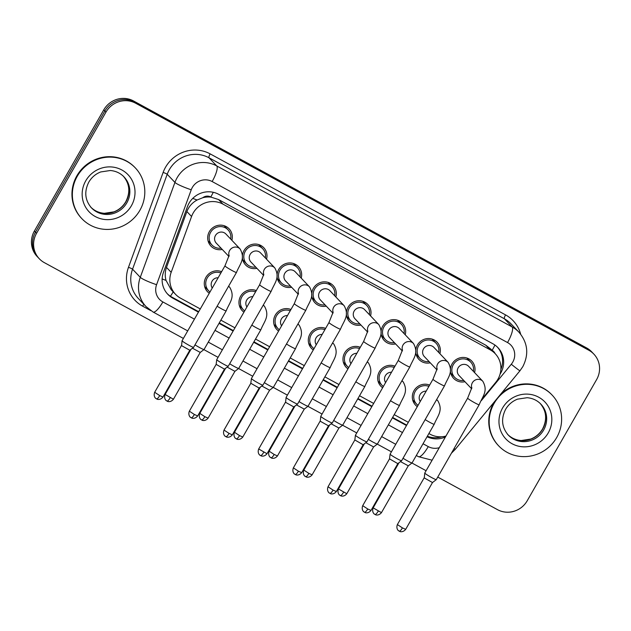 <?xml version="1.0" encoding="UTF-8"?>
<svg xmlns="http://www.w3.org/2000/svg" width="631" height="631" viewBox="0 0 631 631"><rect width="100%" height="100%" fill="white"/><g stroke="black" fill="none" stroke-linecap="round" stroke-linejoin="round"><path stroke-width="0.95" d="M382.631 387.742A12.533 12.076 -43.5 0 1 380.864 386.227A12.533 12.076 -43.5 0 1 379.318 371.801A12.533 12.076 -43.5 0 1 394.974 366.193M347.957 368.843A12.533 12.076 -43.5 0 1 346.19 367.329A12.533 12.076 -43.5 0 1 344.644 352.903A12.533 12.076 -43.5 0 1 360.301 347.295M313.284 349.945A12.533 12.076 -43.5 0 1 311.517 348.422A12.533 12.076 -43.5 0 1 309.971 334.004A12.533 12.076 -43.5 0 1 325.628 328.396M278.61 331.046A12.533 12.076 -43.5 0 1 276.851 329.524A12.533 12.076 -43.5 0 1 275.297 315.098A12.533 12.076 -43.5 0 1 290.954 309.498M243.937 312.148A12.533 12.076 -43.5 0 1 242.178 310.626A12.533 12.076 -43.5 0 1 240.632 296.199A12.533 12.076 -43.5 0 1 256.281 290.591M209.271 293.249A12.533 12.076 -43.5 0 1 207.504 291.727A12.533 12.076 -43.5 0 1 205.958 277.301A12.533 12.076 -43.5 0 1 221.615 271.693M417.296 406.648A12.533 12.076 -43.5 0 1 415.537 405.126A12.533 12.076 -43.5 0 1 413.991 390.699A12.533 12.076 -43.5 0 1 429.64 385.091M430.271 362.825A12.533 12.076 -43.5 0 1 418.945 359.457A12.533 12.076 -43.5 0 1 415.719 351.167M415.782 350.055A12.533 12.076 -43.5 0 1 417.399 345.031A12.533 12.076 -43.5 0 1 437.125 342.207A12.533 12.076 -43.5 0 1 439.902 353.691M395.598 343.927A12.533 12.076 -43.5 0 1 384.271 340.559A12.533 12.076 -43.5 0 1 381.045 332.269M381.108 331.157A12.533 12.076 -43.5 0 1 382.725 326.132A12.533 12.076 -43.5 0 1 402.452 323.301A12.533 12.076 -43.5 0 1 405.228 334.793M360.932 325.028A12.533 12.076 -43.5 0 1 349.598 321.652A12.533 12.076 -43.5 0 1 346.372 313.37M346.435 312.258A12.533 12.076 -43.5 0 1 348.052 307.234A12.533 12.076 -43.5 0 1 367.786 304.402A12.533 12.076 -43.5 0 1 370.555 315.894M326.259 306.13A12.533 12.076 -43.5 0 1 314.924 302.754A12.533 12.076 -43.5 0 1 311.698 294.472M311.761 293.36A12.533 12.076 -43.5 0 1 313.378 288.328A12.533 12.076 -43.5 0 1 333.113 285.504A12.533 12.076 -43.5 0 1 335.881 296.996M291.585 287.231A12.533 12.076 -43.5 0 1 280.259 283.855A12.533 12.076 -43.5 0 1 277.033 275.573M277.088 274.461A12.533 12.076 -43.5 0 1 278.705 269.429A12.533 12.076 -43.5 0 1 298.439 266.605A12.533 12.076 -43.5 0 1 301.216 278.097M256.912 268.333A12.533 12.076 -43.5 0 1 245.585 264.957A12.533 12.076 -43.5 0 1 242.359 256.675M242.422 255.555A12.533 12.076 -43.5 0 1 244.039 250.531A12.533 12.076 -43.5 0 1 263.766 247.707A12.533 12.076 -43.5 0 1 266.542 259.199M222.246 249.434A12.533 12.076 -43.5 0 1 210.912 246.058A12.533 12.076 -43.5 0 1 209.366 231.632A12.533 12.076 -43.5 0 1 229.092 228.808A12.533 12.076 -43.5 0 1 231.869 240.301M464.944 381.723A12.533 12.076 -43.5 0 1 453.618 378.355A12.533 12.076 -43.5 0 1 450.392 370.074M450.447 368.954A12.533 12.076 -43.5 0 1 452.064 363.929A12.533 12.076 -43.5 0 1 471.799 361.106A12.533 12.076 -43.5 0 1 474.567 372.598M482.163 398.831L495.761 382.315A22.117 21.312 136.5 0 0 497.946 379.152A22.117 21.312 136.5 0 0 495.217 353.691A22.117 21.312 136.5 0 0 490.129 349.787L222.917 204.129A22.117 21.312 136.5 0 0 191.564 216.496L171.175 272.324A22.117 21.312 136.5 0 0 175.528 294.306A22.117 21.312 136.5 0 0 180.616 298.211L200.287 308.938M202.78 197.724A22.117 21.312 -43.5 0 1 211.101 197.156L210.778 196.975A7.375 7.107 136.5 0 0 202.78 197.724L197.124 200.003C192.281 202.638 188.866 206.495 186.886 211.566L166.497 267.394C165.006 271.669 164.849 276.007 166.032 280.401L171.182 289.732L175.528 294.306M495.217 353.691L490.879 349.117L485.783 345.204L218.563 199.546L211.101 197.156M428.883 433.544L430.168 434.246A22.117 21.312 136.5 0 0 445.936 436.084M220.858 320.146L234.953 327.836M255.523 339.052L269.626 346.734M290.197 357.951L304.3 365.633M324.87 376.849L338.973 384.531M359.544 395.747L373.647 403.43M394.217 414.646L408.312 422.328M183.392 338.437L44.383 262.662A22.117 21.312 -43.5 0 1 39.288 258.749A22.117 21.312 -43.5 0 1 36.559 233.296L105.945 112.137L104.864 110.993A22.117 21.312 -43.5 0 1 134.592 102.096L587.706 349.085A22.117 21.312 -43.5 0 1 592.793 352.997A22.117 21.312 -43.5 0 0 587.706 349.085L134.592 102.096A22.117 21.312 -43.5 0 0 104.864 110.993L35.478 232.153L104.864 110.993L103.776 109.849A22.117 21.312 -43.5 0 1 133.512 100.952L586.617 347.941A22.117 21.312 -43.5 0 1 591.712 351.853L593.881 354.133A22.117 21.312 -43.5 0 1 596.611 379.594L527.224 500.754A22.117 21.312 -43.5 0 1 497.488 509.651L437.748 477.083M39.288 258.749L38.207 257.606A22.117 21.312 -43.5 0 1 35.478 232.153A22.117 21.312 -43.5 0 0 38.207 257.606L37.119 256.462A22.117 21.312 -43.5 0 1 34.389 231.009L103.776 109.849M500.044 374.215A22.117 21.312 136.5 0 0 500.698 373.134A22.117 21.312 136.5 0 0 497.969 347.681A22.117 21.312 136.5 0 0 492.882 343.769L218.768 194.356A22.117 21.312 136.5 0 0 187.415 206.723L163.461 272.324A22.117 21.312 136.5 0 0 167.814 294.298A22.117 21.312 136.5 0 0 172.902 298.211L198.449 312.14M497.417 347.121A22.117 21.312 -43.5 0 1 500.872 369.443M105.945 112.137A22.117 21.312 -43.5 0 1 135.681 103.239L588.794 350.229A22.117 21.312 -43.5 0 1 593.881 354.133M426.091 470.726L411.94 463.012M391.425 451.828L377.267 444.114M356.752 432.929L342.594 425.215M322.078 414.031L307.928 406.317M287.405 395.132L273.255 387.418M252.731 376.234L238.581 368.52M218.066 357.335L203.908 349.621M427.061 436.731A22.117 21.312 136.5 0 0 445.431 436.96M219.02 323.348L233.123 331.038M253.694 342.247L267.796 349.937M288.367 361.153L302.47 368.835M323.04 380.051L337.135 387.734M357.706 398.95L371.809 406.632M392.379 417.848L406.482 425.531M198.694 311.714L171.813 297.067A22.117 21.312 -43.5 0 1 167.278 293.715M406.719 425.113L392.624 417.43M372.053 406.214L357.951 398.524M337.38 387.316L323.277 379.625M302.706 368.417L288.604 360.727M268.033 349.519L253.938 341.828M233.367 330.612L219.265 322.93M441.826 436.762A22.117 21.312 -43.5 0 1 427.361 436.202M471.665 388.806L458.982 375.437A6.633 6.397 -43.5 0 1 458.161 367.802A6.633 6.397 -43.5 0 1 468.604 366.303L482.818 381.282A6.633 6.397 -43.5 0 0 471.799 388.097M463.761 380.477A11.058 10.656 -43.5 0 1 454.683 377.338A11.058 10.656 -43.5 0 1 453.318 364.608A11.058 10.656 -43.5 0 1 470.726 362.115A11.058 10.656 -43.5 0 1 473.384 371.344M467.65 398.161A6.633 0.528 -150.2 0 0 474.275 402.554A6.633 0.528 -150.2 0 0 474.63 402.744A6.633 0.528 -150.2 0 0 479.166 404.755L436.289 479.623A6.633 0.528 -150.2 0 1 436.281 479.639A6.633 0.528 -150.2 0 1 431.754 477.612A6.633 0.528 -150.2 0 1 424.9 473.258A6.633 0.528 -150.2 0 1 424.773 473.045A6.633 0.528 -150.2 0 1 424.773 473.029L467.65 398.161L471.854 387.639M399.163 531.105A4.796 1.223 -61.4 0 0 399.242 531.16A4.796 1.223 -61.4 0 0 402.42 527.887L405.694 529.338L432.495 482.541L424.277 477.935L424.773 473.045M420.278 401.442A6.633 6.397 -43.5 0 1 426.177 391.133M418.037 405.362A11.058 10.656 -43.5 0 1 416.602 404.108A11.058 10.656 -43.5 0 1 415.237 391.378A11.058 10.656 -43.5 0 1 428.906 386.377M408.281 465.82L400.488 461.592M425.168 419.607A6.633 0.528 -150.2 0 0 429.309 422.06A6.633 0.528 -150.2 0 0 434.199 424.269L412.067 462.909A6.633 0.528 -150.2 0 1 412.059 462.925A6.633 0.528 -150.2 0 1 408.785 461.569A6.633 0.528 -150.2 0 1 403.035 458.256M436.991 369.908L424.308 356.539A6.633 6.397 -43.5 0 1 423.488 348.904A6.633 6.397 -43.5 0 1 433.931 347.405L448.144 362.383A6.633 6.397 -43.5 0 0 437.133 369.198M429.088 361.579A11.058 10.656 -43.5 0 1 420.009 358.44A11.058 10.656 -43.5 0 1 418.645 345.709A11.058 10.656 -43.5 0 1 436.06 343.217A11.058 10.656 -43.5 0 1 438.719 352.445M432.976 379.263A6.633 0.528 -150.2 0 0 439.602 383.656A6.633 0.528 -150.2 0 0 439.957 383.845A6.633 0.528 -150.2 0 0 444.492 385.856L401.624 460.725A6.633 0.528 -150.2 0 1 401.608 460.733A6.633 0.528 -150.2 0 1 397.08 458.713A6.633 0.528 -150.2 0 1 390.226 454.352A6.633 0.528 -150.2 0 1 390.1 454.146A6.633 0.528 -150.2 0 1 390.108 454.131L432.976 379.263L437.18 368.741M364.489 512.198A4.796 1.223 -61.4 0 0 364.576 512.262A4.796 1.223 -61.4 0 0 367.747 508.988L371.02 510.44L397.83 463.635L389.516 458.871M402.318 351.01L389.635 337.64A6.633 6.397 -43.5 0 1 388.814 330.005A6.633 6.397 -43.5 0 1 399.257 328.506L413.471 343.485A6.633 6.397 -43.5 0 0 402.46 350.3M394.414 342.68A11.058 10.656 -43.5 0 1 385.344 339.541A11.058 10.656 -43.5 0 1 383.971 326.811A11.058 10.656 -43.5 0 1 401.387 324.318A11.058 10.656 -43.5 0 1 404.045 333.547M398.311 360.364A6.633 0.528 -150.2 0 0 404.928 364.75A6.633 0.528 -150.2 0 0 405.283 364.947A6.633 0.528 -150.2 0 0 409.827 366.958L366.95 441.826A6.633 0.528 -150.2 0 1 366.934 441.834A6.633 0.528 -150.2 0 1 362.415 439.815A6.633 0.528 -150.2 0 1 355.561 435.453A6.633 0.528 -150.2 0 1 355.427 435.248A6.633 0.528 -150.2 0 1 355.434 435.232L398.311 360.364L402.507 349.842M329.824 493.3A4.796 1.223 -61.4 0 0 329.903 493.363A4.796 1.223 -61.4 0 0 333.073 490.09L336.355 491.541L363.156 444.737L354.843 439.973M367.644 332.111L354.961 318.742A6.633 6.397 -43.5 0 1 354.141 311.107A6.633 6.397 -43.5 0 1 364.592 309.608L378.797 324.586A6.633 6.397 -43.5 0 0 367.786 331.401M359.749 323.782A11.058 10.656 -43.5 0 1 350.67 320.643A11.058 10.656 -43.5 0 1 349.306 307.912A11.058 10.656 -43.5 0 1 366.714 305.42A11.058 10.656 -43.5 0 1 369.372 314.648M363.637 341.466A6.633 0.528 -150.2 0 0 370.255 345.851A6.633 0.528 -150.2 0 0 370.618 346.048A6.633 0.528 -150.2 0 0 375.153 348.06L332.277 422.92A6.633 0.528 -150.2 0 1 332.261 422.936A6.633 0.528 -150.2 0 1 327.741 420.916A6.633 0.528 -150.2 0 1 320.887 416.555A6.633 0.528 -150.2 0 1 320.753 416.35A6.633 0.528 -150.2 0 1 320.761 416.326L363.637 341.466L367.841 330.944M295.15 474.402A4.796 1.223 -61.4 0 0 295.229 474.465A4.796 1.223 -61.4 0 0 298.4 471.183L301.681 472.643L328.483 425.838L320.256 421.232L320.753 416.35M332.971 313.205L320.288 299.843A6.633 6.397 -43.5 0 1 319.475 292.2A6.633 6.397 -43.5 0 1 329.918 290.71L344.124 305.688A6.633 6.397 -43.5 0 0 333.113 312.503M325.075 304.883A11.058 10.656 -43.5 0 1 315.997 301.744A11.058 10.656 -43.5 0 1 314.632 289.014A11.058 10.656 -43.5 0 1 332.04 286.521A11.058 10.656 -43.5 0 1 334.698 295.75M328.964 322.567A6.633 0.528 -150.2 0 0 335.589 326.953A6.633 0.528 -150.2 0 0 335.944 327.15A6.633 0.528 -150.2 0 0 340.48 329.161L297.603 404.021A6.633 0.528 -150.2 0 1 297.595 404.037A6.633 0.528 -150.2 0 1 293.068 402.01A6.633 0.528 -150.2 0 1 286.214 397.656A6.633 0.528 -150.2 0 1 286.088 397.443A6.633 0.528 -150.2 0 1 286.088 397.427L328.964 322.567L333.168 312.045M293.817 406.932L285.591 402.333L286.088 397.443M385.604 382.544A6.633 6.397 -43.5 0 1 391.512 372.235M383.364 386.464A11.058 10.656 -43.5 0 1 381.936 385.21A11.058 10.656 -43.5 0 1 380.564 372.479A11.058 10.656 -43.5 0 1 394.233 367.479M373.607 446.922L365.814 442.694M390.494 400.709A6.633 0.528 -150.2 0 0 394.635 403.162A6.633 0.528 -150.2 0 0 399.526 405.37L377.393 444.011A6.633 0.528 -150.2 0 1 377.385 444.027A6.633 0.528 -150.2 0 1 374.112 442.67A6.633 0.528 -150.2 0 1 368.362 439.357M350.939 363.645A6.633 6.397 -43.5 0 1 356.838 353.336M348.691 367.565A11.058 10.656 -43.5 0 1 347.263 366.311A11.058 10.656 -43.5 0 1 345.898 353.581A11.058 10.656 -43.5 0 1 359.567 348.58M305.593 476.594A4.796 1.223 -61.4 0 0 305.68 476.657A4.796 1.223 -61.4 0 0 308.851 473.376L312.124 474.827L338.934 428.031L331.149 423.795M355.821 381.81A6.633 0.528 -150.2 0 0 359.962 384.263A6.633 0.528 -150.2 0 0 364.852 386.472L342.728 425.113A6.633 0.528 -150.2 0 1 342.712 425.128A6.633 0.528 -150.2 0 1 339.439 423.772A6.633 0.528 -150.2 0 1 333.689 420.451M316.265 344.739A6.633 6.397 -43.5 0 1 322.165 334.438M314.017 348.659A11.058 10.656 -43.5 0 1 312.59 347.413A11.058 10.656 -43.5 0 1 311.225 334.682A11.058 10.656 -43.5 0 1 324.894 329.682M270.928 457.696A4.796 1.223 -61.4 0 0 271.007 457.759A4.796 1.223 -61.4 0 0 274.177 454.478L277.459 455.929L304.26 409.133L296.475 404.897M321.147 362.912A6.633 0.528 -150.2 0 0 325.288 365.365A6.633 0.528 -150.2 0 0 330.187 367.573L308.054 406.214A6.633 0.528 -150.2 0 1 308.038 406.23A6.633 0.528 -150.2 0 1 304.773 404.873A6.633 0.528 -150.2 0 1 299.015 401.553M494.105 403.414A36.858 35.517 -43.5 0 1 552.141 395.101A36.858 35.517 -43.5 0 1 556.692 437.528A36.858 35.517 -43.5 0 1 498.656 445.841A36.858 35.517 -43.5 0 1 494.105 403.414M498.656 445.841L498.253 445.415A36.858 35.517 -43.5 0 1 493.702 402.988A36.858 35.517 -43.5 0 1 494.42 401.781M500.777 394.052A36.858 35.517 -43.5 0 1 551.731 394.675L552.141 395.101M77.29 176.215A36.858 35.517 -43.5 0 1 135.326 167.901A36.858 35.517 -43.5 0 1 139.877 210.328A36.858 35.517 -43.5 0 1 81.849 218.641A36.858 35.517 -43.5 0 1 77.29 176.215M81.849 218.641L81.438 218.208A36.858 35.517 -43.5 0 1 76.887 175.789A36.858 35.517 -43.5 0 1 134.916 167.475L135.326 167.901M298.305 294.306L285.622 280.945A6.633 6.397 -43.5 0 1 284.802 273.302A6.633 6.397 -43.5 0 1 295.245 271.811L309.458 286.789A6.633 6.397 -43.5 0 0 298.447 293.604M290.402 285.985A11.058 10.656 -43.5 0 1 281.323 282.846A11.058 10.656 -43.5 0 1 279.959 270.115A11.058 10.656 -43.5 0 1 297.367 267.623A11.058 10.656 -43.5 0 1 300.025 276.851M294.291 303.669A6.633 0.528 -150.2 0 0 300.916 308.054A6.633 0.528 -150.2 0 0 301.271 308.251A6.633 0.528 -150.2 0 0 305.806 310.263L262.93 385.123A6.633 0.528 -150.2 0 1 262.922 385.139A6.633 0.528 -150.2 0 1 258.394 383.112A6.633 0.528 -150.2 0 1 251.54 378.758A6.633 0.528 -150.2 0 1 251.414 378.545A6.633 0.528 -150.2 0 1 251.422 378.529L294.291 303.669L298.495 293.147M225.803 436.605A4.796 1.223 -61.4 0 0 225.882 436.668A4.796 1.223 -61.4 0 0 229.061 433.387L232.334 434.838L259.136 388.041L250.822 383.269M263.632 275.408L250.949 262.039A6.633 6.397 -43.5 0 1 250.128 254.403A6.633 6.397 -43.5 0 1 260.571 252.913L274.785 267.883A6.633 6.397 -43.5 0 0 263.774 274.706M255.729 267.079A11.058 10.656 -43.5 0 1 246.658 263.939A11.058 10.656 -43.5 0 1 245.285 251.217A11.058 10.656 -43.5 0 1 262.701 248.724A11.058 10.656 -43.5 0 1 265.359 257.953M259.625 284.77A6.633 0.528 -150.2 0 0 266.243 289.156A6.633 0.528 -150.2 0 0 266.597 289.353A6.633 0.528 -150.2 0 0 271.133 291.364L228.264 366.225A6.633 0.528 -150.2 0 1 228.248 366.24A6.633 0.528 -150.2 0 1 223.721 364.213A6.633 0.528 -150.2 0 1 216.875 359.859A6.633 0.528 -150.2 0 1 216.741 359.646A6.633 0.528 -150.2 0 1 216.749 359.631L259.625 284.77L263.821 274.248M194.387 414.488L197.669 415.939L224.47 369.143L216.157 364.371L189.347 411.175C187.636 415.742 191.075 417.903 190.53 417.312L191.217 417.769A4.796 1.223 -61.4 0 0 194.387 414.488L189.347 411.175M228.958 256.509L216.275 243.14A6.633 6.397 -43.5 0 1 215.455 235.505A6.633 6.397 -43.5 0 1 225.906 234.006L240.111 248.985A6.633 6.397 -43.5 0 0 229.1 255.807M221.055 248.18A11.058 10.656 -43.5 0 1 211.984 245.041A11.058 10.656 -43.5 0 1 210.62 232.318A11.058 10.656 -43.5 0 1 228.028 229.818A11.058 10.656 -43.5 0 1 230.686 239.046M224.951 265.872A6.633 0.528 -150.2 0 0 231.569 270.257A6.633 0.528 -150.2 0 0 231.924 270.454A6.633 0.528 -150.2 0 0 236.467 272.466L193.591 347.326A6.633 0.528 -150.2 0 1 193.575 347.342A6.633 0.528 -150.2 0 1 189.055 345.315A6.633 0.528 -150.2 0 1 182.201 340.961A6.633 0.528 -150.2 0 1 182.067 340.748A6.633 0.528 -150.2 0 1 182.075 340.732L224.951 265.872L229.148 255.342M156.464 398.808A4.796 1.223 -61.4 0 0 156.543 398.871A4.796 1.223 -61.4 0 0 159.714 395.59L162.995 397.041L189.797 350.244L181.57 345.638L182.067 340.748M281.592 325.841A6.633 6.397 -43.5 0 1 287.491 315.539M279.344 329.761A11.058 10.656 -43.5 0 1 277.916 328.514A11.058 10.656 -43.5 0 1 276.552 315.784A11.058 10.656 -43.5 0 1 290.221 310.775M236.254 438.797A4.796 1.223 -61.4 0 0 236.333 438.853A4.796 1.223 -61.4 0 0 239.504 435.579L242.785 437.031L269.587 390.226L261.802 385.998M286.482 344.013A6.633 0.528 -150.2 0 0 290.615 346.466A6.633 0.528 -150.2 0 0 295.513 348.675L273.381 387.316A6.633 0.528 -150.2 0 1 273.365 387.331A6.633 0.528 -150.2 0 1 270.1 385.967A6.633 0.528 -150.2 0 1 264.35 382.654M246.918 306.942A6.633 6.397 -43.5 0 1 252.818 296.641M244.678 310.862A11.058 10.656 -43.5 0 1 243.243 309.616A11.058 10.656 -43.5 0 1 241.878 296.885A11.058 10.656 -43.5 0 1 255.547 291.877M201.581 419.891A4.796 1.223 -61.4 0 0 201.66 419.954A4.796 1.223 -61.4 0 0 204.838 416.681L208.112 418.132L234.913 371.336L227.128 367.1M251.808 325.115A6.633 0.528 -150.2 0 0 255.949 327.568A6.633 0.528 -150.2 0 0 260.84 329.768L238.707 368.417A6.633 0.528 -150.2 0 1 238.699 368.425A6.633 0.528 -150.2 0 1 235.426 367.068A6.633 0.528 -150.2 0 1 229.676 363.756M212.253 288.044A6.633 6.397 -43.5 0 1 218.152 277.743M210.005 291.964A11.058 10.656 -43.5 0 1 208.577 290.71A11.058 10.656 -43.5 0 1 207.213 277.987A11.058 10.656 -43.5 0 1 220.874 272.978M200.248 352.429L192.463 348.202M217.135 306.216A6.633 0.528 -150.2 0 0 221.276 308.669A6.633 0.528 -150.2 0 0 226.166 310.87L204.034 349.519A6.633 0.528 -150.2 0 1 204.026 349.527A6.633 0.528 -150.2 0 1 200.753 348.17A6.633 0.528 -150.2 0 1 195.003 344.857M192.755 198.394A22.117 2.713 20.1 0 0 197.124 200.003M495.13 353.597A7.375 7.107 136.5 0 0 492.133 350.339A22.117 5.64 -61.4 0 0 494.925 345.047M170.425 296.239A22.117 5.64 -61.4 0 0 173.217 291.869M500.856 366.619A22.117 0.749 39.5 0 0 501.653 367.234M162.135 278.934A22.117 2.713 20.1 0 0 166.032 280.401M210.778 196.975A22.117 5.64 -61.4 0 0 213.27 192.297M485.783 345.204L490.129 349.787M166.497 267.394L171.175 272.324M186.886 211.566L191.564 216.496M218.563 199.546L222.917 204.129M133.512 100.952L135.681 103.239M586.617 347.941L588.794 350.229M34.389 231.009L36.559 233.296M481.335 400.622L511.291 364.245A14.742 14.205 136.5 0 0 512.751 362.131A14.742 14.205 136.5 0 0 507.537 342.554L212.142 181.539A14.742 14.205 136.5 0 0 192.321 187.47A14.742 14.205 136.5 0 0 191.24 189.789L156.583 284.691A14.742 14.205 136.5 0 0 162.877 301.949L194.435 319.152M156.583 284.691A14.742 1.806 20.1 0 1 140.279 277.325L174.937 182.422A29.483 28.419 -43.5 0 1 177.09 177.784A29.483 28.419 -43.5 0 1 216.733 165.921L512.135 326.945A29.483 28.419 -43.5 0 1 518.919 332.158L511.189 324.011A29.483 28.419 136.5 0 0 504.406 318.797L209.003 157.782A29.483 28.419 136.5 0 0 169.36 169.636A29.483 28.419 136.5 0 0 167.207 174.274L132.549 269.185A29.483 28.419 136.5 0 0 138.347 298.487L146.076 306.634A29.483 28.419 -43.5 0 1 140.279 277.325L132.549 269.185A3.683 0.45 -159.9 0 0 128.472 267.339L163.129 172.437A33.175 31.968 -43.5 0 1 210.155 153.877L505.549 314.893A3.683 0.939 -61.4 0 0 504.406 318.797L512.135 326.945A14.742 3.762 118.6 0 1 507.537 342.554M163.129 172.437A3.683 0.45 -159.9 0 1 167.207 174.274L174.937 182.422A14.742 1.806 20.1 0 0 191.24 189.789M505.549 314.893A33.175 31.968 -43.5 0 1 520.654 334.17M150.754 310.602L142.63 306.169A33.175 31.968 -43.5 0 1 128.472 267.339M212.142 181.539A14.742 3.762 118.6 0 0 216.733 165.921L209.003 157.782A3.683 0.939 -61.4 0 1 210.155 153.877M215.005 330.368L229.108 338.05M249.679 349.266L263.774 356.949M284.352 368.165L298.447 375.847M319.018 387.063L333.121 394.746M353.691 405.962L367.794 413.652M388.365 424.86L402.468 432.55M423.038 443.759L428.26 446.606A14.742 14.205 136.5 0 0 439.294 447.687M143.907 304.347A3.683 0.939 -61.4 0 0 142.63 306.169M162.877 301.949A14.742 3.762 118.6 0 1 153.104 312.037L187.707 330.896M428.26 446.606A14.742 3.762 118.6 0 1 418.487 456.694L432.125 460.204M454.075 448.578A14.742 0.497 39.5 0 0 455.29 449.304L519.968 370.76A14.742 0.497 39.5 0 1 511.291 364.245M171.813 297.067L172.902 298.211M402.42 527.887L397.38 524.574L424.182 477.777M374.94 514.391A4.796 1.223 -61.4 0 0 375.019 514.454L375.626 514.73C374.846 514.565 378.434 516.395 381.471 512.624L373.158 507.868L398.997 462.736M373.158 507.868C371.438 512.427 374.885 514.588 374.333 513.997L375.019 514.454A4.796 1.223 -61.4 0 0 378.198 511.173M436.542 399.746A6.633 6.397 -43.5 0 1 437.843 400.795C443.396 410.757 437.646 415.64 434.199 424.269M367.747 508.988L362.707 505.676L389.508 458.879L390.1 454.146M333.073 490.09L328.033 486.777L354.835 439.973L355.427 435.248M298.4 471.183L293.368 467.879L320.169 421.074M260.477 455.503A4.796 1.223 -61.4 0 0 260.556 455.566L261.163 455.842C260.382 455.677 263.971 457.507 267.008 453.736L258.694 448.98L285.496 402.176M258.694 448.98C256.975 453.539 260.422 455.7 259.869 455.109L260.556 455.566A4.796 1.223 -61.4 0 0 263.734 452.285M340.267 495.493A4.796 1.223 -61.4 0 0 340.346 495.556L340.953 495.832C340.172 495.658 343.761 497.488 346.798 493.726L338.484 488.962L364.332 443.838M338.484 488.962C336.773 493.529 340.212 495.69 339.659 495.098L340.346 495.556A4.796 1.223 -61.4 0 0 343.524 492.275M401.868 380.848A6.633 6.397 -43.5 0 1 403.177 381.897C408.73 391.859 402.98 396.741 399.526 405.37M367.195 361.949A6.633 6.397 -43.5 0 1 368.504 362.991C374.057 372.96 368.307 377.843 364.852 386.472M308.851 473.376L303.811 470.063L329.658 424.939M332.529 343.051A6.633 6.397 -43.5 0 1 333.831 344.092C339.383 354.062 333.633 358.944 330.187 367.573M274.177 454.478L269.137 451.165L294.985 406.041M540.885 404.148A22.471 21.651 -43.5 0 1 543.662 430.011A22.471 21.651 -43.5 0 1 508.286 435.082C501.763 427.447 500.864 418.881 505.589 409.369C508.405 404.581 512.388 401.174 517.53 399.147L527.106 397.711C532.58 398.169 537.17 400.314 540.885 404.148M502.568 408.028A26.888 25.91 -43.5 0 1 538.716 397.214A26.888 25.91 -43.5 0 1 548.229 432.921A26.888 25.91 -43.5 0 1 512.072 443.735A26.888 25.91 -43.5 0 1 502.568 408.028M540.404 403.659A22.471 21.651 -43.5 0 1 542.707 429.017A22.471 21.651 -43.5 0 1 507.821 434.578M124.07 176.948A22.471 21.651 -43.5 0 1 126.847 202.811A22.471 21.651 -43.5 0 1 91.471 207.875C84.948 200.248 84.049 191.674 88.782 182.17C91.59 177.374 95.573 173.967 100.723 171.947L110.299 170.512C115.773 170.969 120.363 173.115 124.07 176.948M85.753 180.829A26.888 25.91 -43.5 0 1 121.909 170.007A26.888 25.91 -43.5 0 1 131.414 205.714A26.888 25.91 -43.5 0 1 95.265 216.536A26.888 25.91 -43.5 0 1 85.753 180.829M123.589 176.459A22.471 21.651 -43.5 0 1 125.9 201.81A22.471 21.651 -43.5 0 1 91.006 207.37M229.061 433.387L224.021 430.082L250.822 383.277L251.414 378.545M191.13 417.706A4.796 1.223 -61.4 0 0 191.217 417.769L191.816 418.045C191.035 417.872 194.632 419.702 197.669 415.939M159.714 395.59L154.674 392.277L181.483 345.48M297.856 324.153A6.633 6.397 -43.5 0 1 299.157 325.194C304.71 335.164 298.96 340.046 295.513 348.675M239.504 435.579L234.472 432.267L260.311 387.142M263.182 305.246A6.633 6.397 -43.5 0 1 264.492 306.295C270.044 316.265 264.286 321.14 260.84 329.768M204.838 416.681L199.798 413.368L225.638 368.244M166.907 400.993A4.796 1.223 -61.4 0 0 166.986 401.056L167.594 401.332C166.813 401.166 170.402 402.996 173.438 399.234L165.125 394.47L190.972 349.337M165.125 394.47C163.413 399.029 166.852 401.19 166.308 400.606L166.986 401.056A4.796 1.223 -61.4 0 0 170.165 397.782M228.509 286.348A6.633 6.397 -43.5 0 1 229.818 287.397C235.371 297.367 229.621 302.241 226.166 310.87M519.968 370.76L522.839 366.603C529.093 354.172 527.784 342.688 518.919 332.158M146.076 306.634L153.104 312.037M208.277 342.112L222.38 349.795M242.951 361.011L257.054 368.693M277.624 379.909L291.719 387.592M312.29 398.808L326.393 406.498M346.963 417.706L361.066 425.397M381.637 436.605L395.74 444.295M416.31 455.503L418.487 456.694M451.417 453.208L455.29 449.304M405.694 529.338C402.657 533.1 399.068 531.27 399.849 531.436L398.555 530.71C399.107 531.294 395.669 529.133 397.38 524.574M479.166 404.755C482.612 396.126 488.37 391.252 482.818 381.282M470.726 362.115L466.814 357.998M454.683 377.338L450.771 373.213M432.495 482.541L436.281 479.639M436.66 399.541L437.843 400.795M429.419 385.486L428.741 384.768M381.471 512.624L408.273 465.828L412.059 462.925M416.602 404.108L412.698 399.983M371.02 510.44C367.983 514.202 364.395 512.372 365.175 512.538L363.89 511.812C364.434 512.396 360.995 510.234 362.707 505.676M444.492 385.856C447.947 377.228 453.697 372.353 448.144 362.383M436.06 343.217L432.148 339.092M420.009 358.44L416.105 354.314M397.822 463.643L401.608 460.733M336.355 491.541C333.318 495.303 329.721 493.474 330.502 493.639L329.216 492.914C329.761 493.497 326.322 491.336 328.033 486.777M409.827 366.958C413.273 358.329 419.023 353.447 413.471 343.485M401.387 324.318L397.475 320.193M385.344 339.541L381.432 335.416M363.148 444.745L366.934 441.834M301.681 472.643C298.644 476.405 295.056 474.575 295.829 474.741L294.543 474.015C295.087 474.599 291.648 472.438 293.368 467.879M375.153 348.06C378.6 339.431 384.35 334.548 378.797 324.586M366.714 305.42L362.801 301.295M350.67 320.643L346.758 316.517M328.475 425.846L332.261 422.936M340.48 329.161C343.927 320.532 349.677 315.65 344.124 305.688M332.04 286.521L328.128 282.396M315.997 301.744L312.085 297.619M267.008 453.736L293.809 406.94L297.595 404.037M401.986 380.643L403.177 381.897M394.746 366.587L394.067 365.87M346.798 493.726L373.599 446.929L377.385 444.027M381.936 385.21L378.024 381.085M312.124 474.827C309.095 478.59 305.499 476.76 306.28 476.933L304.994 476.2C305.538 476.791 302.099 474.63 303.811 470.063M367.313 361.744L368.504 362.991M360.072 347.681L359.394 346.963M338.926 428.031L342.712 425.128M347.263 366.311L343.351 362.186M277.459 455.929C274.422 459.691 270.825 457.861 271.606 458.035L270.32 457.301C270.865 457.885 267.426 455.732 269.137 451.165M332.647 342.846L333.831 344.092M325.407 328.783L324.72 328.065M304.252 409.133L308.038 406.23M312.59 347.413L308.677 343.288M507.332 434.081C511.063 437.938 515.685 440.083 521.19 440.525L530.758 439.058C535.877 437.023 539.828 433.623 542.628 428.859C547.353 419.355 546.454 410.781 539.939 403.154M90.525 206.881C94.256 210.73 98.87 212.884 104.383 213.325L113.951 211.85C119.062 209.823 123.021 206.424 125.814 201.66C130.538 192.147 129.647 183.582 123.124 175.946M232.334 434.838C229.298 438.608 225.709 436.77 226.49 436.944L225.204 436.21C225.748 436.802 222.309 434.641 224.021 430.082M305.806 310.263C309.261 301.634 315.011 296.751 309.458 286.789M297.367 267.623L293.454 263.498M281.323 282.846L277.411 278.721M259.136 388.041L262.922 385.139M271.133 291.364C274.588 282.735 280.338 277.853 274.785 267.883M262.701 248.724L258.789 244.599M216.149 364.387L216.741 359.646M246.658 263.939L242.746 259.822M224.462 369.143L228.248 366.24M162.995 397.041C159.958 400.803 156.37 398.973 157.143 399.147L155.857 398.413C156.401 399.005 152.962 396.844 154.674 392.277M236.467 272.466C239.914 263.837 245.664 258.955 240.111 248.985M228.028 229.818L224.115 225.701M211.984 245.041L208.072 240.924M189.789 350.244L193.575 347.342M242.785 437.031C239.748 440.793 236.16 438.963 236.933 439.129L235.647 438.403C236.199 438.987 232.752 436.826 234.472 432.267M297.974 323.94L299.157 325.194M290.733 309.884L290.047 309.166M269.579 390.234L273.365 387.331M277.916 328.514L274.004 324.389M208.112 418.132C205.075 421.894 201.486 420.065 202.267 420.23L200.974 419.505C201.526 420.088 198.079 417.927 199.798 413.368M263.301 305.041L264.492 306.295M256.06 290.986L255.381 290.268M234.913 371.336L238.699 368.425M243.243 309.616L239.338 305.491M228.627 286.143L229.818 287.397M221.386 272.087L220.708 271.369M200.24 352.437L204.026 349.527M208.577 290.71L204.665 286.592M173.438 399.234L200.24 352.429"/></g></svg>
